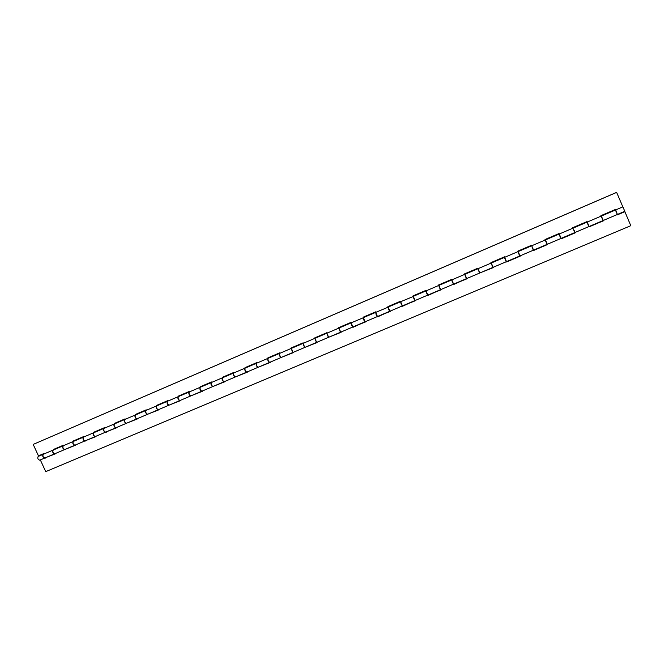 <?xml version="1.0" encoding="UTF-8"?>
<svg xmlns="http://www.w3.org/2000/svg" width="664" height="664" viewBox="0 0 664 664"><rect width="100%" height="100%" fill="white"/><g stroke="black" fill="none" stroke-linecap="round" stroke-linejoin="round"><path stroke-width="1" d="M574.103 230.209L575.198 232.782L561.014 238.808L559.91 236.259M602.298 218.19L602.638 219.493M351.696 325.559L351.331 324.696M376.513 315.408L375.841 313.831M401.637 304.925L400.807 302.967M427.126 294.193L426.197 292.019M452.972 283.204L452.001 280.996M479.234 272.024L478.37 270.024M505.926 260.661L505.37 259.499M533.067 249.108L532.412 247.971M44.77 458.019L44.679 458.069C42.828 457.396 42.297 456.16 43.102 454.359L43.201 454.325M43.102 454.359L38.155 456.467C37.342 458.276 37.865 459.505 39.732 460.169L44.679 458.069M63.055 445.843L53.236 450.026C52.456 451.827 52.987 453.064 54.821 453.753L64.649 449.569C62.831 448.872 62.3 447.627 63.055 445.843L63.155 445.81M83.299 437.194L73.339 441.452C72.608 443.237 73.14 444.49 74.932 445.195L84.901 440.954C83.124 440.232 82.585 438.979 83.299 437.194L83.398 437.169M103.825 428.429L93.724 432.745C93.043 434.522 93.574 435.783 95.334 436.522L105.443 432.222C103.709 431.467 103.169 430.206 103.825 428.429L103.933 428.404M124.658 419.54L114.407 423.914C113.776 425.682 114.316 426.952 116.034 427.716L126.284 423.358C124.591 422.578 124.043 421.308 124.658 419.54L124.766 419.507M145.79 410.518L135.398 414.958C134.809 416.718 135.348 417.988 137.025 418.785L147.433 414.361C145.773 413.556 145.233 412.269 145.79 410.518L145.906 410.485M167.237 401.363L156.687 405.87C156.148 407.613 156.696 408.899 158.331 409.721L168.888 405.231C167.278 404.393 166.73 403.106 167.237 401.363L167.353 401.338M188.999 392.075L178.292 396.64C177.811 398.383 178.359 399.678 179.952 400.533L190.659 395.976C189.099 395.105 188.543 393.802 188.999 392.075L189.115 392.042M211.086 382.647L200.221 387.286C199.789 389.004 200.345 390.316 201.889 391.196L212.762 386.572C211.243 385.668 210.687 384.365 211.086 382.647L211.21 382.622M233.512 373.077L222.473 377.783C222.108 379.493 222.664 380.812 224.158 381.725L235.197 377.027C233.728 376.098 233.164 374.778 233.512 373.077L233.628 373.052M256.271 363.357L245.066 368.138C244.759 369.84 245.323 371.159 246.759 372.114L257.972 367.341C256.553 366.379 255.98 365.051 256.271 363.357L256.395 363.341M279.378 353.489L268.007 358.344C267.75 360.029 268.322 361.365 269.708 362.353L281.088 357.514C279.727 356.51 279.154 355.174 279.378 353.489L279.502 353.48M302.842 343.479L291.297 348.401L293.015 352.443L304.568 347.529L302.975 343.471M326.663 333.303L314.943 338.308L316.67 342.375L328.406 337.387L326.804 333.303M350.866 322.97L338.955 328.058L340.698 332.158L352.617 327.086L351.015 322.986M375.442 312.478L363.349 317.641L365.109 321.774L377.21 316.628L375.608 312.512M400.417 301.821L388.125 307.067L389.901 311.225L402.201 305.996L400.591 301.879M425.79 290.99L413.298 296.318L415.091 300.518L427.583 295.198L425.981 291.098M451.57 279.984L438.879 285.404L440.68 289.628L453.379 284.233L451.802 280.183M477.765 268.804L464.875 274.307L466.684 278.565L479.591 273.078L478.088 269.194M493.219 267.285L479.591 273.078M504.391 257.433L491.285 263.027L493.12 267.326L506.234 261.749L504.831 258.462M520.053 255.872L506.234 261.749M531.466 245.879L518.136 251.565L519.987 255.897L533.316 250.228L531.98 246.883M547.335 244.269L533.524 250.56L533.209 249.822L533.316 250.228M558.988 234.126L545.434 239.911L547.302 244.277L560.856 238.517L559.453 235.164M573.372 229.229L575.223 232.832L561.022 238.874L560.706 238.127L560.856 238.517M601.808 217.103L603.418 220.838L588.827 226.615M603.31 220.456L617.329 214.497L615.428 210.031L601.418 216.016M40.33 459.911L45.725 471.639L630.8 225.694L624.89 211.716L617.395 214.829M55.527 453.761L45.766 457.604M75.621 445.212L65.703 449.121M95.998 436.547L85.922 440.522M116.681 427.757L106.423 431.799M137.655 418.835L127.231 422.951M158.937 409.788L148.338 413.971M180.533 400.599L169.76 404.866M202.454 391.279L191.489 395.619M224.698 381.817L213.551 386.24M247.282 372.222L235.936 376.712M270.207 362.469L258.669 367.051M293.48 352.576L281.743 357.232M317.118 342.524L305.166 347.272M341.113 332.315L328.962 337.146M365.499 321.949L353.123 326.871M390.258 311.416L377.667 316.438M415.415 300.717L402.591 305.83M440.979 289.853L427.923 295.057M466.95 278.805L453.661 284.109M493.352 267.584L479.798 272.954M520.186 256.171L506.524 261.981L506.126 261.068M547.46 244.568L533.541 250.494L532.968 249.149M602.779 219.427L603.36 220.797L588.96 226.922M575.066 232.466L588.852 226.607L586.968 222.183L573.19 228.067M624.89 211.716L617.263 214.522M466.825 278.507L453.678 284.516L453.462 284.009M440.854 289.562L427.915 295.472L427.749 295.082M415.291 300.427L402.567 306.245L400.666 301.713L413.232 296.509M390.133 311.134L377.608 316.861L375.691 312.379L388.05 307.216M365.366 321.666L353.041 327.302L351.107 322.87L363.258 317.774M340.989 332.033L328.705 337.254M316.994 342.242L304.892 347.388M293.355 352.293L281.445 357.356M270.082 362.195L258.354 367.184M247.157 371.94L235.604 376.861M224.573 381.551L213.194 386.39M202.329 391.013L191.116 395.777M180.409 400.334L169.362 405.032M158.812 409.522L147.931 414.153M137.531 418.569L126.799 423.134M116.557 427.491L105.983 431.99M95.882 436.289L85.457 440.722M75.505 444.955L65.221 449.329M55.411 453.504L45.276 457.811M106.124 432.297L106.547 432.065M85.598 441.029L86.038 440.78M65.362 449.628L65.819 449.379M45.409 458.11L45.882 457.861M588.138 224.224L588.437 225.536M546.804 243.256L546.107 242.144M519.439 254.91L518.833 253.764M492.53 266.364L491.816 264.753M466.053 277.635L465.132 275.494M440 288.724L439.053 286.516M414.336 299.588L413.448 297.505M389.038 310.204L388.266 308.403M364.071 320.538L363.523 319.251M616.574 212.107L616.964 213.393M601.103 216.149L600.895 215.667L615.453 209.45L617.063 213.351M615.702 209.915L622.898 206.844L624.799 211.318L617.611 214.372M589.126 226.49L603.028 220.581L601.136 216.132L587.242 222.066L588.644 225.445M546.638 243.331L544.995 239.538L559.063 233.529L561.13 238.401L574.792 232.583L572.708 227.702L587.017 221.593L587.242 222.066M545.169 240.028L531.731 245.763L533.582 250.112L547.028 244.393M517.87 251.681L504.657 257.317L506.499 261.633L519.721 256.013L517.729 251.183L531.573 245.273L531.773 245.746M519.381 254.934L519.721 256.013M491.028 263.143L478.022 268.688L479.848 272.97L492.854 267.434L490.912 262.637L504.532 256.819L504.731 257.292M492.705 266.721L492.854 267.434M464.617 274.415L451.819 279.876L453.628 284.126L466.427 278.681L464.526 273.9L477.922 268.181L478.121 268.646M438.622 285.512L426.039 290.882L427.832 295.098L440.431 289.736L438.838 285.661M414.909 300.435L413.049 296.426M389.735 311.184L387.884 307.175M364.959 321.749L363.108 317.749M338.723 328.157L326.904 333.203L328.638 337.287L340.466 332.257L338.864 328.165M314.711 338.408L303.074 343.379L304.801 347.43L316.438 342.475L314.844 338.408M291.064 348.5L279.602 353.397C279.378 355.074 279.951 356.41 281.32 357.415L292.782 352.534L291.197 348.492M267.783 358.444L256.495 363.258C256.213 364.951 256.777 366.279 258.196 367.25L269.484 362.444C268.09 361.465 267.526 360.129 267.783 358.444L267.907 358.427M244.85 368.229L233.728 372.977C233.388 374.687 233.952 376.007 235.421 376.936L246.543 372.205C245.099 371.259 244.535 369.931 244.85 368.229L244.966 368.213M222.257 377.874L211.31 382.547C210.903 384.265 211.467 385.577 212.978 386.481L223.934 381.817C222.448 380.904 221.884 379.592 222.257 377.874L222.374 377.849M200.005 387.378L189.215 391.984C188.759 393.711 189.315 395.014 190.875 395.885L201.673 391.287C200.13 390.407 199.573 389.104 200.005 387.378L200.121 387.353M178.077 396.732L167.452 401.272C166.938 403.015 167.494 404.301 169.096 405.148L179.737 400.624C178.151 399.769 177.595 398.475 178.077 396.732L178.193 396.707M156.48 405.961L146.005 410.427C145.441 412.186 145.989 413.464 147.64 414.27L158.123 409.812C156.488 408.991 155.94 407.704 156.48 405.961L156.588 405.928M135.19 415.05L124.865 419.449C124.251 421.217 124.79 422.487 126.492 423.267L136.817 418.876C135.141 418.079 134.601 416.801 135.19 415.05L135.298 415.017M114.208 424.005L104.032 428.346C103.368 430.123 103.908 431.384 105.642 432.131L115.827 427.807C114.108 427.035 113.569 425.773 114.208 424.005L114.316 423.972M93.524 432.828L83.498 437.111C82.784 438.896 83.324 440.149 85.1 440.871L95.135 436.605C93.375 435.866 92.835 434.613 93.524 432.828L93.632 432.795M74.833 445.229L74.733 445.278C72.94 444.573 72.409 443.32 73.14 441.535L73.239 441.502M73.14 441.535L63.254 445.751C62.499 447.544 63.03 448.789 64.84 449.486L74.733 445.278M616.707 192.369L33.2 444.415L616.632 192.361L622.84 206.869M33.2 444.415L38.462 455.861L43.6 453.67L43.782 454.068M53.527 449.91L53.344 449.503L63.545 445.154L63.727 445.552M73.604 441.336L73.422 440.929L83.772 436.514L83.954 436.92M93.981 432.637L93.79 432.231L104.29 427.749L104.472 428.156M114.64 423.815L114.457 423.408L125.106 418.859L125.288 419.274M135.605 414.867L135.415 414.452L146.221 409.837L146.412 410.252M156.878 405.787L156.687 405.372L167.652 400.691L167.843 401.106M178.458 396.574L178.276 396.151L189.398 391.403L189.589 391.818M200.37 387.22L200.179 386.797L211.467 381.974L211.658 382.398M222.598 377.733L222.407 377.301L233.877 372.404L234.068 372.836M245.174 368.097L244.983 367.665L256.619 362.693L256.81 363.125M268.082 358.311L267.891 357.879L279.702 352.833L279.901 353.273M291.347 348.384L291.156 347.944L303.149 342.823L303.34 343.263M314.968 338.3L314.777 337.86L326.954 332.656L327.153 333.096M338.955 328.058L338.764 327.618L351.132 322.331L351.331 322.779M363.324 317.658L363.125 317.209L375.691 311.839L375.89 312.287M388.083 307.108L387.876 306.635L400.641 301.182L400.84 301.639M413.24 296.418L413.016 295.903L425.989 290.359L426.188 290.815M438.838 285.603L438.564 284.989L451.752 279.361L451.952 279.818M53.045 450.117L43.293 454.276C42.496 456.077 43.019 457.313 44.87 457.986L54.631 453.836C52.788 453.147 52.265 451.91 53.045 450.117L53.145 450.084M615.404 209.475L616.059 211.028M587.001 221.602L587.657 223.137M545.667 241.049L545.019 239.53M518.435 252.66L517.787 251.158M491.31 263.334L490.995 262.595M464.85 274.332L464.642 273.858M438.904 285.387L438.705 284.931M413.382 296.285L413.182 295.829M388.266 307.009L388.067 306.56M363.54 317.566L363.341 317.118M339.196 327.958L339.005 327.51M315.234 338.183L315.035 337.744M291.629 348.26L291.438 347.828M268.389 358.186L268.198 357.747M245.497 367.956L245.306 367.524M222.946 377.584L222.755 377.152M200.735 387.062L200.545 386.639M178.848 396.408L178.657 395.985M157.277 405.613L157.094 405.198M115.079 423.632L114.889 423.217M572.916 228.184L559.254 234.01M414.842 300.618L402.442 305.897M389.652 311.333L377.459 316.521M364.868 321.874L352.858 326.987"/></g></svg>
